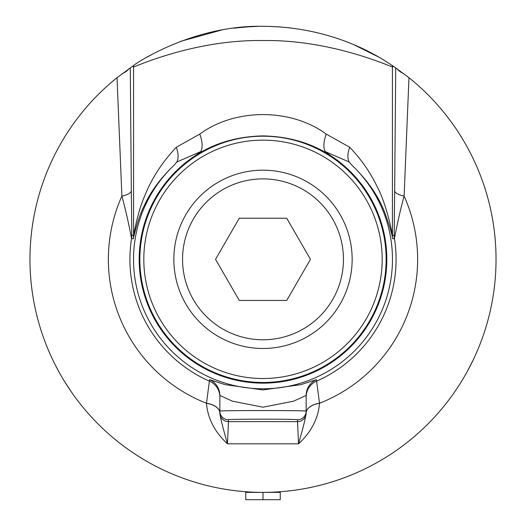<?xml version="1.0" encoding="UTF-8"?>
<svg xmlns="http://www.w3.org/2000/svg" width="526" height="526" viewBox="0 0 526 526"><rect width="100%" height="100%" fill="white"/><g stroke="black" fill="none" stroke-linecap="round" stroke-linejoin="round"><path stroke-width="0.79" d="M52.554 359.409L53.165 360.685M54.947 364.301L57.728 369.64M64.836 381.942L71.109 391.548M464.813 375.847C452.15 396.177 452.15 396.177 464.813 375.847M468.272 369.64L473.446 359.409M255.34 492.237L257.096 492.29M291.674 490.594L286.9 491.133M304.679 488.608A233.031 233.031 -100.7 0 0 305.77 488.404L306.836 488.2M312.963 486.945L310.379 487.497M284.744 491.35L283.284 491.481M281.962 491.593L280.595 491.698M278.103 491.876L276.715 491.961M192.075 481.31L195.462 482.362M325.798 483.742L324.858 484.005M321.596 484.88L314.693 486.557M253.026 492.152L252.69 492.139M204.64 484.939L201.228 484.025M295.237 490.12L296.316 489.969M302.489 488.996L299.886 489.423M238.916 491.113L237.272 490.942M225.93 489.397L223.688 489.022M208.375 485.873L209.433 486.123M215.542 487.477L212.958 486.925M281.555 27.043L268.556 26.366M378.871 57.15L354.498 45.019M290.99 27.99L278.385 26.813M392.403 65.533C390.47 65.191 342.788 26.839 263 26.3C191.727 24.873 132.907 65.263 133.597 65.533L117.022 77.69A233.031 233.031 0 0 0 92.372 418.052A233.031 233.031 0 0 0 433.628 418.052A233.031 233.031 0 0 0 408.978 77.69L392.403 65.533A21.579 21.573 59.6 0 1 392.442 66.861L393.474 66.25M250.1 26.662L233.787 28.141M221.919 29.949L180.865 41.258M152.218 54.316L149.903 55.585M149.187 55.986L147.129 57.15M257.786 26.359L244.445 27.043M249.35 492.362L249.35 491.961L250.35 492.02M275.611 492.02L276.65 491.961L276.65 492.362M218.421 336.541A89.15 89.15 0 0 0 340.21 303.91A89.15 89.15 0 0 0 307.579 182.121A89.15 89.15 0 0 0 185.79 214.753A89.15 89.15 0 0 0 218.421 336.541M286.729 218.231L310.465 259.331L286.729 300.438L239.271 300.438L215.535 259.331L239.271 218.231L286.729 218.231M222.774 329A80.445 80.445 0 0 0 332.669 299.557A80.445 80.445 0 0 0 303.226 189.662A80.445 80.445 0 0 0 193.331 219.105A80.445 80.445 0 0 0 222.774 329M263 492.362L245.741 492.362L245.741 499.7L280.259 499.7L280.259 492.362L263 492.362L263 499.7M306.152 412.995L306.152 411.122C308.236 410.346 217.764 410.346 219.848 411.122L219.848 412.995A8.633 8.626 0 0 0 228.475 421.628L228.475 419.755C226.811 418.979 299.189 418.979 297.525 419.755L297.525 421.628A8.633 8.626 0 0 0 306.152 412.995L306.152 413.239A17.259 10.152 180 0 1 319.532 403.343L316.415 379.654L300.74 384.677L262.967 389.924L225.227 384.664L209.585 379.654L206.468 403.343C207.757 418.597 214.759 432.089 227.469 443.819L298.531 443.819C311.241 432.089 318.243 418.597 319.532 403.343M117.022 77.69L121.887 196.099C126.398 212.478 130.323 231.512 131.539 238.64L133.295 238.791C133.979 235.858 138.082 217.356 144.433 205.285C150.988 191.188 160.726 177.972 173.639 165.657A129.462 129.462 0 0 0 170.74 350.152A129.462 129.462 0 0 0 355.26 350.152A129.462 129.462 0 0 0 352.361 165.657C367.122 179.853 377.767 195.08 384.289 211.34C389.181 224.72 391.988 233.866 392.705 238.791L394.461 238.64C395.677 231.512 399.602 212.478 404.113 196.099A21.579 6.641 0.3 0 1 394.658 190.668L394.198 235.28L392.442 235.418C391.614 230.125 386.163 203.555 377.287 186.973C370.567 172.752 361.382 159.516 349.737 147.273L326.205 134.084C291.003 108.073 234.951 108.126 199.795 134.084L176.263 147.273C162.054 162.376 151.481 178.728 144.545 196.336C138.239 210.426 134.189 231.992 133.558 235.418L131.802 235.28L131.342 190.668A21.579 6.641 -0.3 0 1 121.887 196.099A154.631 154.631 0 0 0 206.468 403.258A17.259 10.152 180 0 1 219.848 413.147L219.848 395.434L232.459 401.187L262.974 407.183L293.515 401.2L306.152 395.434L306.152 411.122A8.633 8.626 180 0 1 297.525 419.755M306.152 413.147A17.259 10.152 180 0 1 319.532 403.258A154.631 154.631 0 0 0 404.113 196.099L408.978 77.69M263 140.146A119.192 119.192 0 0 1 366.221 318.927A119.192 119.192 0 0 1 159.779 318.927A119.192 119.192 0 0 1 263 140.146M133.597 65.533A21.579 21.573 120.4 0 0 133.558 66.861C133.92 67.538 193.417 39.417 263.243 40.541C332.715 39.522 392.087 67.525 392.442 66.861L392.442 235.418A21.579 21.573 -94.5 0 0 392.705 238.791M349.737 147.273C347.476 153.283 347.311 158.234 349.225 162.126L352.361 165.657M403.81 73.653A21.579 11.329 0.6 0 1 397.156 68.794M326.205 134.084C323.477 141.829 323.148 147.661 325.219 151.587L347.535 161.278A166.163 40.943 -166.3 0 1 349.225 162.126M199.795 134.084C202.523 141.829 202.852 147.661 200.781 151.587L196.06 155.17C215.193 142.868 237.502 136.451 263 135.899C288.432 136.425 310.748 142.848 329.94 155.17L325.219 151.587M176.263 147.273C178.524 153.283 178.689 158.234 176.775 162.126A166.131 41.146 -13.6 0 1 178.465 161.278L200.781 151.587M173.639 165.657L176.775 162.126M128.844 68.794A21.579 11.329 -0.6 0 1 122.19 73.653M196.06 155.17A123.82 123.82 0 0 0 169.425 340.414A123.82 123.82 0 0 0 356.575 340.414A123.82 123.82 0 0 0 329.94 155.17M263 382.474A123.137 123.137 0 0 0 386.137 259.331A123.137 123.137 0 0 0 263 136.195A123.137 123.137 0 0 0 139.863 259.331A123.137 123.137 0 0 0 263 382.474M306.152 413.239C305.58 417.933 303.042 428.131 298.531 443.819L297.525 421.628L228.475 421.628L227.469 443.819C222.958 428.131 220.42 417.933 219.848 413.239L219.848 413.239A17.259 10.152 180 0 0 206.468 403.343M306.152 396.992A17.259 17.259 180 0 1 316.481 381.192A133.078 133.078 0 0 0 394.461 238.64A21.579 21.573 85.5 0 1 394.198 235.28M316.415 379.654A17.259 17.259 0 0 0 306.152 395.434M219.848 396.992A17.259 17.259 -0 0 0 209.519 381.192A133.078 133.078 0 0 1 131.539 238.64A21.579 21.573 -85.5 0 0 131.802 235.28M395.723 67.788L394.658 190.668M132.526 66.25L133.558 66.861L133.558 235.418A21.579 21.573 -85.5 0 1 133.295 238.791M131.342 190.668L130.277 67.788M209.585 379.654A17.259 17.259 180 0 1 219.848 395.434M219.848 411.122A8.633 8.626 0 0 0 228.475 419.755"/></g></svg>
